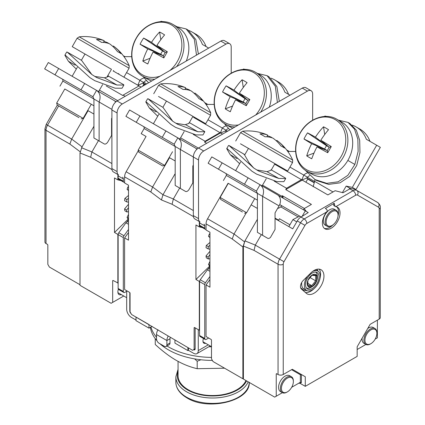 <?xml version="1.0" encoding="UTF-8"?>
<svg xmlns="http://www.w3.org/2000/svg" width="425" height="425" viewBox="0 0 425 425"><rect width="100%" height="100%" fill="white"/><g stroke="black" fill="none" stroke-linecap="round" stroke-linejoin="round"><path stroke-width="0.64" d="M275.044 218.535L276.856 219.677M289.924 224.777L279.459 218.737A8.803 5.084 120 0 0 278.71 220.219L275.044 218.099M278.12 195.288L305.288 210.864L302.101 216.389L300.942 217.058A7.337 4.234 -60 0 0 297.277 220.931L292.713 228.831L275.044 218.625M251.154 204.834L257.407 208.447M375.19 339.092L377.389 337.822L377.389 320.152M379.201 319.106L379.201 208.85A3.666 2.12 0 0 0 380.279 207.352L380.279 317.608A3.666 2.12 180 0 1 379.201 319.106L370.127 324.344L357.159 346.805L357.159 356.389L305.283 386.341L300.055 383.318L298.802 383.196L300.358 382.293L291.672 387.308M376.869 333.328A8.436 4.872 -60 0 0 370.903 329.885A8.436 4.872 -60 0 0 364.937 340.218A8.436 4.872 120 0 0 370.903 343.66A8.436 4.872 120 0 0 376.869 333.328L376.869 332.733A9.169 5.297 -60 0 0 374.972 328.53A9.169 5.297 -60 0 0 367.901 330.99A9.169 5.297 -60 0 0 363.901 340.218A9.169 5.297 120 0 0 365.803 344.415L363.986 343.368A9.169 5.297 -60 0 1 362.084 339.171A9.169 5.297 -60 0 1 362.137 338.178M367.737 328.483A9.169 5.297 -60 0 1 373.155 327.484L374.972 328.53M365.888 344.462L357.159 349.504M365.803 344.415A9.169 5.297 120 0 0 370.388 343.963L370.903 343.66M282.37 392.679L274.678 397.12L243.398 379.063L243.398 246.075L244.938 240.885L242.882 246.973L232.236 238.999L206.051 223.885A7.337 4.234 -60 0 1 207.57 218.774L228.092 183.233M280.468 391.584A9.169 5.297 -60 0 1 278.572 387.388A9.169 5.297 -60 0 1 282.572 378.16A9.169 5.297 -60 0 1 289.638 375.7L291.454 376.752A9.169 5.297 -60 0 1 293.356 380.949L293.356 381.549A8.436 4.872 120 0 1 287.39 391.877L286.87 392.179A9.169 5.297 120 0 1 282.285 392.631L280.468 391.584M276.234 396.222L276.234 374.058A0.733 0.425 60 0 1 276.388 373.724A0.733 0.425 60 0 1 276.755 373.761L278.051 374.51A3.666 2.12 180 0 0 283.236 374.51L292.315 369.267L305.283 376.757L301.394 374.51L300.358 374.754L300.358 382.293L298.802 383.196M282.285 392.631A9.169 5.297 120 0 1 280.383 388.434A9.169 5.297 -60 0 1 284.389 379.206A9.169 5.297 -60 0 1 291.454 376.752M293.356 381.549A8.436 4.872 -60 0 0 287.39 378.101A8.436 4.872 -60 0 0 281.424 388.434A8.436 4.872 120 0 0 287.39 391.877M243.398 378.462L242.882 378.76L242.882 246.973M209.945 279.549L206.051 284.941L206.051 336.536L210.981 339.378A0.733 0.425 60 0 1 211.496 340.276L211.496 358.843L213.053 361.542L242.882 378.76M307.19 172.991A8.07 6.588 -60 0 0 303.795 175.084L301.729 180.168M282.673 168.157A8.803 5.084 120 0 0 282.577 168.762M206.051 284.941L209.945 287.188L209.945 232.241L206.051 229.999L206.051 223.885M246.288 212.808L234.026 234.048L232.236 238.999M286.647 149.935L289.26 151.443M287.688 151.337L288.378 150.939M275.543 164.039L274.97 164.369L327.877 194.916L335.16 190.713L343.028 192.759L349.297 189.141L349.828 188.217L356.001 189.508L380.343 147.342L366.334 139.251A33.012 26.956 120 0 0 365.856 138.067A33.012 26.956 -60 0 0 356.129 126.905A33.012 26.956 -60 0 0 352.213 125.125M306.388 211.496L304.146 208.622L311.429 204.414L285.754 189.593L286.53 188.243L301.421 179.642M286.53 188.243L274.178 181.108M268.217 189.454L211.793 156.883L208.128 163.237L256.371 191.085L257.407 193.38L262.592 196.377C264.44 191.234 263.59 187.351 260.036 184.737L277.249 194.671A8.803 7.188 -60 0 1 279.071 205.891L275.044 212.867L275.044 229.489L270.528 237.304A3.666 2.12 120 0 1 267.702 238.292L262.512 235.296A3.666 2.12 120 0 0 262.528 235.301L267.702 238.292L257.407 232.347L257.407 193.38L226.339 175.445C226.472 172.725 225.532 173.66 225.803 173.442M299.513 215.996L279.719 204.568L301.144 216.941L281.005 205.312L281.589 206.013L280.75 206.858A8.07 6.588 120 0 1 277.599 208.447M273.535 192.525L275.926 193.906M305.288 210.864L308.226 212.558L302.101 216.389M262.528 185.141L281.871 196.313L282.237 195.675L304.401 208.473M285.754 189.593L302.202 180.094M350.752 188.408A7.337 4.234 -60 0 0 349.775 188.865L349.297 189.141M343.028 192.759L339.134 191.744M342.492 192.451L346.163 186.097L349.828 188.217M313.14 186.761L314.633 181.342A8.07 6.588 -60 0 0 314.925 179.525M295.603 151.459L287.762 151.438M346.163 186.097L352.33 187.388L376.678 145.222M211.496 346.816A44.014 25.41 180 0 1 208.85 346.731M150.944 327.022A62.358 36.003 0 0 0 156.512 337.216M166.951 345.977A62.358 36.003 0 0 0 168.443 346.869A62.358 36.003 0 0 0 211.496 357.404M150.386 327.34A62.358 36.003 0 0 0 156.968 340.744M159.97 343.772A62.358 36.003 0 0 0 168.443 349.86A62.358 36.003 0 0 0 212.399 360.405M200.919 359.773L197.189 361.218L194.576 358.881M224.591 368.199L197.189 368.703L197.189 361.218M197.189 368.703C189.948 366.998 182.957 364.209 176.226 360.342C169.49 356.437 162.504 351.151 155.258 344.494L155.258 338.64M178.059 361.372L178.059 375.631A34.478 19.906 0 0 0 199.341 394.023A34.478 19.906 0 0 0 236.916 389.709A34.478 19.906 0 0 0 245.953 380.534M136.021 320.062L131.357 317.369A6.603 3.814 -120 0 1 126.687 309.283L126.687 290.711L129.545 292.363M148.989 328.148L136.021 320.663L136.021 317.066L148.989 324.557L148.989 328.148L152.102 326.352M198.273 329.646L198.273 350.609A6.603 3.814 60 0 1 196.903 353.632A6.603 3.814 60 0 1 193.603 353.308L188.413 350.312L187.898 350.609L174.93 343.124L174.93 340.127M312.651 120.179L312.651 94.095A7.337 4.234 120 0 0 311.132 90.738L305.942 87.747A7.337 4.234 120 0 0 302.276 88.108L198.528 148.006A7.337 4.234 120 0 0 193.343 156.99L193.343 215.602A7.337 4.234 120 0 0 194.863 218.96L198.81 221.239A3.666 2.12 -60 0 1 199.309 221.765L199.309 226.913L195.936 224.963L195.936 279.491L209.764 266.018M128.504 232.528L124.61 237.92L124.61 289.515L129.54 292.358A0.733 0.425 60 0 1 130.055 293.261L130.055 311.828L131.612 314.521L192.562 350.312L194.119 349.414L194.119 327.85A0.733 0.425 60 0 1 194.273 327.51A0.733 0.425 60 0 1 194.639 327.547L199.309 330.246L199.309 281.435L195.936 279.491M124.61 237.92L128.504 240.167L128.504 185.226L124.61 182.978L124.61 176.864A7.337 4.234 -60 0 1 126.129 171.753L138.311 150.657M203.995 224.235A3.666 2.12 -60 0 1 204.754 225.914L204.754 228.225A2.199 1.27 120 0 0 205.211 229.229L200.021 226.238A2.199 1.27 120 0 1 199.569 225.229L199.569 222.918A3.666 2.12 -60 0 0 199.309 221.765M209.945 271.309L207.395 269.838A2.199 1.27 -60 0 1 208.282 269.004A2.199 1.27 -60 0 1 209.387 268.887A2.199 1.27 -60 0 1 209.52 268.983M208.282 269.004L209.945 266.698M199.309 226.913L202.454 227.641M311.132 90.738A7.337 4.234 120 0 0 307.461 91.104L203.718 150.997A7.337 4.234 120 0 0 198.528 159.986L198.528 218.599A7.337 4.234 120 0 0 200.048 221.956L194.863 218.96M193.603 349.711L195.16 348.813A2.199 1.27 60 0 1 194.703 349.823A2.199 1.27 60 0 1 193.603 349.711L193.603 349.711M195.16 327.85L195.16 348.813L194.119 349.414M188.413 350.312L188.413 347.916M205.62 343.288A4.771 2.752 120 0 1 203.926 343.209A4.771 2.752 120 0 1 203.437 338.704A4.771 2.752 -60 0 1 203.501 338.502M199.309 330.246L199.569 330.092L199.569 335.484L204.754 338.481A2.199 1.27 120 0 0 205.211 339.49A2.199 1.27 120 0 0 206.311 339.378L208.643 338.029M205.211 339.49L200.021 336.494A2.199 1.27 -60 0 1 199.569 335.484M199.569 330.092L199.569 281.621A2.199 1.27 -60 0 1 199.665 280.941A2.199 1.27 -60 0 1 200.233 279.767L207.395 269.838M199.309 281.435L199.665 280.941M209.945 276.494L205.418 282.763A2.199 1.27 120 0 0 204.754 284.617L204.754 338.481M195.898 148.394L197.157 149.01M138.704 152.123L162.626 165.936L138.704 152.123L138.167 150.121L146.062 136.452L141.185 133.636L144.123 128.552L180.375 149.483L180.375 188.45L175.185 185.454L175.185 146.492L174.149 144.197L162.249 137.328L165.92 130.974L195.032 147.783A8.803 7.188 -60 0 1 196.802 149.345M129.577 109.99L139.921 115.961L136.25 122.315L125.906 116.344L129.577 109.99M191.314 145.637L193.704 147.018M204.568 142.12L205.089 141.222L219.98 132.627L220.501 132.924L204.568 142.12L206.646 143.321M220.501 132.924L222.578 134.125M179.663 188.041L173.336 199.006L172.088 204.276L161.442 199.957L162.982 194.762L152.607 186.989L150.795 191.983L124.61 176.864M193.343 171.456L192.822 171.158M169.187 157.51L175.185 160.974M175.185 173.618L162.982 194.762L173.357 198.969M169.517 157.702L152.607 186.989M204.68 102.611L207.82 104.422M206.067 104.422L206.938 103.918M194.103 117.018L193.529 117.353L219.98 132.627M205.089 141.222L193.253 134.39M198.528 159.986L180.375 149.483C182.224 144.341 181.374 140.462 177.82 137.843L185.996 142.566M165.92 130.974L139.921 115.961M162.249 137.328L136.25 122.315M126.687 297.718L118.288 292.868A4.771 2.752 -60 0 1 117.911 292.565M118.384 289.303A5.87 3.389 120 0 0 117.868 291.911A5.87 3.389 120 0 0 118.139 293.462A5.87 3.389 120 0 0 121.343 294.631M123.733 296.013L112.678 302.393L112.678 280.829A0.733 0.425 60 0 1 112.832 280.495A0.733 0.425 60 0 1 113.199 280.532L118.129 283.077L118.129 288.469L123.314 291.46A2.199 1.27 120 0 0 123.771 292.469A2.199 1.27 120 0 0 124.87 292.358L126.687 291.311M123.771 292.469L118.58 289.473A2.199 1.27 -60 0 1 118.129 288.469M118.129 283.077L118.129 234.605A2.199 1.27 -60 0 1 118.224 233.92A2.199 1.27 -60 0 1 118.793 232.746L125.954 222.817A2.199 1.27 -60 0 1 126.841 221.983A2.199 1.27 -60 0 1 127.946 221.871A2.199 1.27 -60 0 1 128.079 221.962M128.504 229.473L123.978 235.742A2.199 1.27 120 0 0 123.314 237.596L123.314 291.46M118.224 233.92L117.868 234.414L117.868 283.225M231.211 73.158L231.211 47.079A7.337 4.234 120 0 0 229.691 43.722A7.337 4.234 120 0 0 226.02 44.083L122.278 103.982A7.337 4.234 120 0 0 117.088 112.965L117.088 171.578A7.337 4.234 120 0 0 118.607 174.941L117.369 174.223A3.666 2.12 -60 0 1 117.868 174.744L117.868 179.892L114.495 177.947L114.495 232.47L128.323 218.997M117.868 234.414L114.495 232.47M98.467 140.606L91.896 151.985L90.647 157.255L80.001 152.936L80.001 285.324L111.122 303.291L112.678 302.393M229.691 43.722L224.501 40.726A7.337 4.234 120 0 0 220.835 41.087L117.088 100.985A7.337 4.234 120 0 0 111.902 109.969L111.902 168.587A7.337 4.234 120 0 0 113.422 171.944L118.607 174.941L113.422 171.944M80.001 152.936L82.057 146.843L71.682 139.076L88.076 110.681L93.936 114.065M46.022 243.541L46.022 130.294A3.666 2.12 0 0 1 44.949 128.796L44.949 242.048A3.666 2.12 180 0 0 46.022 243.541L47.318 244.29A0.733 0.425 60 0 1 47.839 245.193L47.839 264.355L49.396 267.054L80.001 284.723M141.137 87.104L139.06 85.903L123.128 95.104L125.205 96.3M111.902 124.44L111.573 124.249M93.936 126.273L82.057 146.843M80.097 151.72L69.87 144.064L71.682 139.076M142.667 86.222L143.804 84.246L144.941 84.904M144.139 77.982A8.07 6.588 -60 0 0 139.878 80.288L143.549 82.407L142.965 83.114L143.804 84.246M118.729 73.504A8.803 5.084 120 0 0 118.639 74.115M126.554 72.595L139.878 80.288L137.812 85.372M146.232 80.569A8.07 6.588 -60 0 0 143.549 82.407M131.681 56.663L123.994 56.642M208.712 48.089L202.417 44.455A33.012 26.956 120 0 0 201.939 43.27A33.012 26.956 -60 0 0 192.212 32.103A33.012 26.956 -60 0 0 188.812 30.51M113.698 70.598L113.124 70.933L139.06 85.903M123.128 95.104L122.873 95.551L106.266 85.967M123.463 55.93L124.684 56.429A7.337 4.234 -60 0 0 123.59 56.095M111.902 123.93L111.573 123.739M88.076 110.681L87.693 110.463M122.554 177.214A3.666 2.12 -60 0 1 123.314 178.893L123.314 181.204A2.199 1.27 120 0 0 123.771 182.213L118.58 179.217A2.199 1.27 120 0 1 118.129 178.208L118.129 175.902A3.666 2.12 -60 0 0 117.868 174.744M126.841 221.983L128.504 219.677M117.868 179.892L121.013 180.62M123.771 182.213A2.199 1.27 120 0 0 123.978 182.293L124.61 182.437M111.902 124.344L111.573 124.153M117.661 100.656L99.429 90.132M110.064 98.17L112.455 99.546M114.649 100.927L116.11 101.66M58.666 68.494L55 74.848L44.657 68.877L48.322 62.523L113.778 100.311A8.803 7.188 -60 0 1 115.664 102.037M84.665 83.507L81 89.856L92.9 96.73L93.936 99.02L99.121 102.016C100.969 96.873 100.119 92.99 96.565 90.376L104.741 95.099M81 89.856L55 74.848M111.924 109.406L99.121 102.016L99.121 140.983L93.936 137.987L93.936 99.02L62.868 81.085C63.001 78.365 62.061 79.305 62.332 79.082M99.121 140.983L99.041 140.935A3.666 2.12 120 0 0 99.052 140.941L104.231 143.932A3.666 2.12 120 0 0 107.897 141.812L111.573 135.453L111.573 118.511L111.902 117.938M64.807 88.979L93.936 105.798L64.807 88.979L56.674 103.073L83.135 118.352L91.274 104.263M78.938 117.619L57.21 105.076L78.938 117.619M106.951 77.1L111.456 69.302L72.239 46.665L77.116 38.218L79.236 36.837L129.216 65.694L129.078 68.218L77.116 38.218M94.727 80.676L89.999 77.706L94.727 80.676L115.069 88.188L122.044 88.219L123.877 85.048L123.574 84.628L107.732 75.746M76.298 69.084L68.382 61.232L64.866 55.208L65.386 55.266L89.994 77.706M94.796 76.452L104.375 77.78C107.456 77.079 108.816 76.452 108.449 75.894L108.534 76.187M64.866 55.208L66.698 52.036L67.219 52.089L91.832 74.529L96.56 77.504L116.902 85.011L123.877 85.048M67.219 52.089L81.6 60.393L91.832 74.529M158.504 96.47L205.695 123.712L158.504 96.47M111.456 69.302L72.239 46.665M240.47 143.793L287.667 171.036L240.47 143.793M194.443 93.612L194.863 93.059A48.891 39.764 128.7 0 1 195.883 93.813A48.891 39.764 128.7 0 1 202.518 100.725A46.336 20.852 -15.4 0 0 198.974 98.68A48.891 39.764 -68.7 0 0 191.069 90.865A48.891 28.119 126.2 0 0 182.989 89.452A46.336 29.49 65.7 0 0 180.492 87.89A46.336 29.49 65.7 0 0 177.974 86.557A48.891 28.119 -66.2 0 1 185.704 87.768A48.891 39.764 -68.7 0 0 184.54 87.263A48.896 48.896 0 0 0 160.73 83.89L210.71 112.742L210.572 115.271L158.61 85.271L160.73 83.89M185.433 88.405A48.891 39.764 128.7 0 1 189.497 89.957A48.891 28.119 -66.2 0 1 190.209 90.541M189.332 90.254L189.497 89.957M185.704 87.768L184.971 89.494M189.46 122.905L189.375 122.613L188.296 123.654L184.864 124.748L175.833 123.239M157.739 116.222L149.308 107.955L145.791 101.931L146.306 101.984L170.919 124.424L175.647 127.399L195.994 134.906L202.969 134.943L204.802 131.766L204.494 131.346L189.343 122.602M170.919 124.424L175.647 127.399M172.752 121.247L162.961 107.366L148.139 98.807L172.752 121.247L177.485 124.222L197.827 131.729L204.802 131.766M145.791 101.931L147.624 98.754L148.139 98.807M189.375 122.613L188.966 123.319M112.949 46.559L113.369 46.006A48.891 39.764 128.7 0 1 114.389 46.761A48.891 39.764 128.7 0 1 121.024 53.678A46.336 20.852 -15.4 0 0 117.481 51.627A48.891 39.764 -68.7 0 0 109.576 43.818A48.891 28.119 126.2 0 0 101.495 42.399A46.336 29.49 65.7 0 0 98.998 40.837A46.336 29.49 65.7 0 0 96.48 39.504A48.891 28.119 -66.2 0 1 104.21 40.72A48.891 39.764 -68.7 0 0 103.047 40.216A48.896 48.896 0 0 0 79.236 36.837M103.939 41.358A48.891 39.764 128.7 0 1 108.003 42.909A48.891 28.119 -66.2 0 1 108.715 43.488M107.838 43.207L108.003 42.909M104.21 40.72L103.477 42.447M276.415 140.935L276.829 140.383A48.891 39.764 128.7 0 1 277.849 141.137A48.891 39.764 128.7 0 1 284.484 148.049A46.336 20.852 -15.4 0 0 280.941 146.003A48.891 39.764 -68.7 0 0 273.036 138.189A48.891 28.119 126.2 0 0 264.956 136.776A46.336 29.49 65.7 0 0 262.464 135.214A46.336 29.49 65.7 0 0 259.946 133.88A48.891 28.119 -66.2 0 1 267.67 135.092A48.891 39.764 -68.7 0 0 266.507 134.587A48.896 48.896 0 0 0 242.702 131.213L292.676 160.066L292.538 162.594L240.582 132.595L242.702 131.213M267.399 135.729A48.891 39.764 128.7 0 1 271.463 137.286A48.891 28.119 -66.2 0 1 272.181 137.865M271.304 137.578L271.463 137.286M267.67 135.092L266.937 136.818M274.917 163.678L271.166 170.181L267.081 171.647L256.737 169.947M239.62 163.694L230.228 154.673L226.711 148.649L227.226 148.708L251.839 171.142L256.572 174.117L276.914 181.629L283.889 181.661L285.722 178.484L285.414 178.064L271.007 169.745M253.677 167.965L249.039 162.669L244.184 154.259L229.064 145.531L253.672 167.965L258.405 170.94L278.747 178.452L285.722 178.484M251.839 171.142L256.572 174.117M243.886 154.333L244.184 154.259M226.711 148.649L228.544 145.472L229.064 145.531M192.212 32.103L195.883 34.223A33.012 26.956 -60 0 1 205.604 45.385A33.012 26.956 120 0 1 206.083 46.569M160.746 21.664L160.985 21.25L162.743 21.633M198.395 54.044L195.845 39.578L188.009 30.016L186.171 28.953L176.869 26.727M196.504 55.133L194.337 39.35L186.171 28.953M143.193 76.564L148.538 82.827M269.307 107.142A30 24.496 -60 0 0 260.275 75.039L255.473 72.266A30 24.496 120 0 1 261.683 110.495A30 24.496 120 0 1 260.69 112.115M234.998 126.948A30 24.496 120 0 1 225.473 124.228L230.276 127.001A30 24.496 -60 0 0 232.788 128.228M306.914 171.243L311.716 174.022A30 24.496 -60 0 0 347.932 160.289A30 24.496 -60 0 0 341.716 122.06L336.913 119.287A30 24.496 120 0 1 343.124 157.51A30 24.496 120 0 1 306.914 171.243C295.035 164.836 291.975 146.407 300.252 132.759C307.934 118.772 325.422 112.205 336.913 119.287M154.918 79.146A30 24.496 120 0 1 142.991 76.447C131.118 70.04 128.058 51.611 136.335 37.963C144.011 23.97 161.505 17.404 172.991 24.485L177.868 27.301A30 24.496 120 0 1 186.278 61.041M151.736 80.984A30 24.496 120 0 1 147.868 79.262L142.991 76.447M244.917 97.872L245.044 98.68L243.132 101.989L245.836 103.546L246.282 105.698A46.336 2.853 -60 0 0 249.831 99.556A48.891 3.512 32.9 0 0 239.36 93.224A48.891 24.602 120 0 1 247.084 82.684A46.336 23.704 -125.1 0 0 244.572 81.132A46.336 23.704 -125.1 0 0 242.075 79.788A48.891 31.631 -60 0 0 233.994 90.127A48.891 3.512 32.9 0 0 226.089 85.85A46.336 44.556 120 0 0 222.546 91.991A48.891 3.512 -152.9 0 0 230.201 96.698L243.132 101.989L222.546 91.991M246.282 105.698A48.891 3.512 -152.9 0 1 235.567 99.795A48.891 24.602 120 0 0 230.302 111.759A46.336 23.704 5.1 0 1 227.699 110.351A46.336 23.704 5.1 0 1 225.287 108.864A48.891 31.631 -60 0 1 230.201 96.698M243.281 87.481L242.075 79.788M233.994 90.127L245.044 98.68L247.743 100.242L249.831 99.556M245.044 98.68L226.089 85.85M243.132 101.989L242.372 102.282M232.555 106.064L225.287 108.864M239.36 93.224L247.743 100.242L245.836 103.546L235.567 99.795M279.31 101.368L276.861 86.53L268.929 76.734L267.097 75.677L257.523 73.451M225.967 125.906A8.07 6.588 -60 0 0 222.355 128.068L220.288 133.153M214.163 104.438L206.008 104.422M290.009 95.189L284.893 92.23A33.012 26.956 120 0 0 284.415 91.046A33.012 26.956 -60 0 0 274.688 79.884A33.012 26.956 -60 0 0 271.049 78.205M201.232 121.136A8.803 5.084 120 0 0 201.137 121.741M207.979 119.765L226.026 130.183L225.441 130.895L226.281 132.026M228.342 128.515A8.07 6.588 -60 0 0 226.026 130.183M180.556 137.817L198.369 148.102M274.688 79.884L278.359 82.004A33.012 26.956 -60 0 1 288.081 93.165A33.012 26.956 120 0 1 288.559 94.35M243.222 69.445L243.461 69.031L245.22 69.413M277.392 102.473L275.347 86.307L267.097 75.677M224.214 123.441L229.877 129.907M326.358 144.893L326.485 145.701L324.572 149.01L327.277 150.567L327.723 152.713A46.336 2.853 -60 0 0 331.272 146.572A48.891 3.512 32.9 0 0 320.801 140.245A48.891 24.602 120 0 1 328.525 129.699A46.336 23.704 -125.1 0 0 326.012 128.148A46.336 23.704 -125.1 0 0 323.515 126.809A48.891 31.631 -60 0 0 315.435 137.148A48.891 3.512 32.9 0 0 307.53 132.871A46.336 44.556 120 0 0 303.987 139.007A48.891 3.512 -152.9 0 0 311.642 143.714L324.572 149.01L303.987 139.007M327.723 152.713A48.891 3.512 -152.9 0 1 317.007 146.816A48.891 24.602 120 0 0 311.743 158.775A46.336 23.704 5.1 0 1 309.14 157.372A46.336 23.704 5.1 0 1 306.728 155.879A48.891 31.631 -60 0 1 311.642 143.714M324.721 134.497L323.515 126.809M315.435 137.148L326.485 145.701L329.184 147.257L331.272 146.572M326.485 145.701L307.53 132.871M324.572 149.01L323.813 149.303M313.995 153.085L306.728 155.879M320.801 140.245L329.184 147.257L327.277 150.567L317.007 146.816M305.065 170.048L315.005 179.573L316.837 180.63L328.615 184.386L340.011 182.846L349.685 176.402L356.687 165.516L359.964 152.485L359.688 140.298L356.352 130.252L349.849 123.452L348.017 122.395L338.449 120.169M315.005 179.573L326.783 183.329L338.178 181.788L347.847 175.339L354.854 164.459L358.132 151.428L357.855 139.241L354.519 129.189L348.017 122.395M162.44 50.097L162.568 50.904L160.655 54.209L163.359 55.771L163.806 57.917A46.336 2.853 -60 0 0 167.349 51.776A48.891 3.512 32.9 0 0 156.883 45.443A48.891 24.602 120 0 1 164.608 34.903A46.336 23.704 -125.1 0 0 162.09 33.352A46.336 23.704 -125.1 0 0 159.593 32.008A48.891 31.631 -60 0 0 151.518 42.346A48.891 3.512 32.9 0 0 143.613 38.069A46.336 44.556 120 0 0 140.064 44.211A48.891 3.512 -152.9 0 0 147.725 48.917L160.655 54.209L140.064 44.211M163.806 57.917A48.891 3.512 -152.9 0 1 153.085 52.015A48.891 24.602 120 0 0 147.82 63.978A46.336 23.704 5.1 0 1 145.217 62.576A46.336 23.704 5.1 0 1 142.811 61.083A48.891 31.631 -60 0 1 147.725 48.917M160.804 39.7L159.593 32.008M151.518 42.346L162.568 50.904L165.267 52.461L167.349 51.776M162.568 50.904L143.613 38.069M160.655 54.209L159.896 54.506M150.073 58.283L142.811 61.083M156.883 45.443L165.267 52.461L163.359 55.771L153.085 52.015M131.07 313.576A2.199 1.27 -120 0 1 129.8 311.079L129.8 292.591M187.898 350.609L187.898 347.613M168.114 336.196A6.603 3.814 120 0 0 166.887 340.542L166.887 344.771A3.666 2.12 -120 0 1 166.127 346.449A3.666 2.12 -120 0 1 164.294 346.269L159.104 343.272A3.666 2.12 -120 0 1 156.512 338.778L156.512 334.555A6.603 3.814 120 0 1 157.999 329.752M170.319 337.466A2.199 1.27 120 0 0 170 338.746L170 342.975A3.666 2.12 60 0 1 169.24 344.654L166.127 346.449M180.375 188.45L185.481 191.399A3.666 2.12 120 0 0 189.152 189.284L192.822 182.92L192.822 165.978L193.343 165.081M180.296 188.403A3.666 2.12 120 0 0 180.306 188.413L185.481 191.399M141.185 133.636L146.062 136.452M138.167 150.121L164.629 165.399L172.523 151.73M205.211 229.229A2.199 1.27 120 0 0 205.418 229.314L206.051 229.458M309.644 175.605A8.07 6.588 -60 0 0 307.466 177.204L306.882 177.91L307.721 179.047L314.091 182.723M279.459 218.737L278.63 220.171M278.71 220.219A8.803 5.084 120 0 0 278.529 220.639M288.867 226.61L292.905 219.619L299.705 216.107M304.146 208.622L303.461 209.807M292.905 219.619L296.751 221.839M248.136 177.863L244.471 184.216M222.137 162.855L218.471 169.208M279.071 205.891L262.592 196.377L262.592 235.344M261.354 234.627L255.292 245.129L254.049 250.394L243.398 246.075M305.283 386.341L305.283 376.757M335.782 206.678L334.066 205.753A1.955 1.132 -60 0 1 334.231 203.235C334.576 205.371 335.091 206.518 335.782 206.678L335.824 206.683A12.474 7.198 -60 0 1 337.455 207.225A12.474 7.198 -60 0 1 337.455 221.627A12.474 7.198 -60 0 1 324.987 228.825A12.474 7.198 -60 0 1 326.618 211.995L326.66 211.942C327.691 210.795 327.239 209.61 325.311 208.388A1.955 1.132 -60 0 1 325.476 208.452A1.955 1.132 -60 0 1 325.539 208.5M306.409 293.372A13.94 8.048 120 0 0 307.132 293.888A13.94 8.048 120 0 0 321.072 285.839A13.94 8.048 120 0 0 321.072 269.748A13.94 8.048 120 0 0 310.824 272.978L303.248 280.442A5.87 3.389 120 0 0 301.389 289.027L306.409 293.372M305.118 289.547A11.369 6.566 -60 0 1 304.008 289.117A11.369 6.566 -60 0 1 301.654 283.911A11.369 6.566 -60 0 1 301.761 282.354M315.733 269.652A11.369 6.566 -60 0 1 316.306 270.167M315.541 269.726L317.879 271.081A11.188 6.46 120 0 1 319.106 281.467A11.188 6.46 120 0 1 310.112 290.806A11.188 6.46 -60 0 1 306.696 290.456A11.188 6.46 -60 0 1 307.519 276.229M312.492 271.517A11.188 6.46 -60 0 1 314.463 270.73A11.188 6.46 120 0 1 317.879 271.081M310.436 289.324A9.536 5.504 -60 0 1 307.519 289.027A9.536 5.504 -60 0 1 306.473 280.176A9.536 5.504 -60 0 1 314.139 272.212A9.536 5.504 120 0 1 317.055 272.51A9.536 5.504 120 0 1 318.102 281.361A9.536 5.504 120 0 1 310.436 289.324M306.792 288.123A9.536 5.504 -60 0 1 306.499 288.102M316.636 281.233A7.151 4.128 -60 0 1 312.348 286.572L316.694 281.084A7.151 4.128 -60 0 0 317.348 277.849L317.348 276.202A9.169 5.297 120 0 0 315.557 272.069M312.226 286.641A7.151 4.128 -60 0 1 307.939 286.259L312.274 286.62L310.861 287.433A9.169 5.297 -60 0 1 306.388 287.948M312.274 286.62L311.769 285.658L307.881 283.411M307.881 286.174A7.151 4.128 -60 0 1 307.227 283.688A7.151 4.128 120 0 1 307.881 280.452L307.881 286.174M316.694 281.084L316.668 275.294L315.658 275.628L311.961 275.299M316.668 281.153L315.658 280.819L315.658 275.628M317.348 277.849A7.151 4.128 120 0 0 316.694 275.363M316.668 275.294L316.636 275.278A7.151 4.128 120 0 0 312.348 274.895L312.226 274.964A7.151 4.128 120 0 0 307.939 280.303L307.881 280.452M316.636 275.278L312.348 274.895M307.881 285.308L311.769 285.658L315.658 280.819L310.101 277.61M312.226 274.964L307.939 280.303M292.315 369.267L301.394 374.51L301.394 382.543L300.358 382.293M255.313 245.092L244.938 240.885L257.407 219.289M325.476 208.452L334.231 203.235M336.69 206.879A12.474 7.198 -60 0 1 338.018 216.028M332.892 224.91A12.474 7.198 -60 0 1 324.302 228.331M323.287 220.931A9.169 5.297 -60 0 1 327.287 211.703A9.169 5.297 -60 0 1 334.353 209.243L336.17 210.295A9.169 5.297 -60 0 1 338.066 214.492L338.066 215.093A8.436 4.872 120 0 1 332.106 225.42L331.585 225.723A9.169 5.297 120 0 1 327 226.174L325.183 225.128A9.169 5.297 -60 0 1 323.287 220.931M327 226.174A9.169 5.297 120 0 1 325.098 221.977A9.169 5.297 -60 0 1 329.104 212.75A9.169 5.297 -60 0 1 336.17 210.295M338.066 215.093A8.436 4.872 -60 0 0 332.1 211.645A8.436 4.872 -60 0 0 326.14 221.977A8.436 4.872 120 0 0 332.106 225.42M379.201 316.11L379.201 208.85A3.666 2.12 120 0 0 378.447 207.172A3.666 2.996 -60 0 0 377.687 202.497L356.713 190.389A7.337 4.234 120 0 0 353.042 190.751L349.775 188.865M352.33 187.388L356.001 189.508M356.129 126.905L359.8 129.019A33.012 26.956 -60 0 1 369.522 140.181A33.012 26.956 120 0 1 370 141.371M324.663 116.461L324.902 116.046L326.66 116.434M289.946 167.089L307.466 177.204M305.888 182.224L307.721 179.047M282.949 197.965A3.666 2.12 120 0 0 282.237 195.675M281.871 196.313A3.666 2.12 -60 0 1 282.625 197.774M228.278 183.34L257.407 200.159L228.278 183.34L220.134 197.444L229.362 202.773L246.601 212.723L254.745 198.618M242.399 211.995L220.671 199.447L242.399 211.995M209.945 258.666L208.372 259.011L206.3 257.816A40.348 23.295 120 0 1 206.019 255.919L209.945 251.329M209.945 254.623L208.091 257.12A40.348 23.295 120 0 0 208.372 259.011M209.945 249.231L208.091 248.875A40.348 23.295 -60 0 1 208.372 246.654L209.945 245.193M209.945 237.171L208.505 236.337A40.348 23.295 -60 0 1 209.323 234.016L209.945 233.638M209.945 237.602L208.505 236.337M208.372 246.654L206.3 245.459L209.945 242.478M208.091 248.875L206.019 247.674A40.348 23.295 -60 0 1 206.3 245.459M208.091 257.12L206.019 255.919M209.945 265.211L208.505 264.382L209.945 261.465M208.505 264.382A40.348 23.295 120 0 0 209.323 265.763L209.945 266.124M209.945 234.372L209.323 234.016M128.504 211.645L126.932 211.995L124.86 210.795A40.348 23.295 120 0 1 124.578 208.903L128.504 204.308M128.504 207.602L126.65 210.099A40.348 23.295 120 0 0 126.932 211.995M128.504 202.215L126.65 201.854A40.348 23.295 -60 0 1 126.932 199.633L128.504 198.172M128.504 190.15L127.064 189.322A40.348 23.295 -60 0 1 127.882 186.995L128.504 186.623M128.504 190.581L127.064 189.322M126.932 199.633L124.86 198.438L128.504 195.463M126.65 201.854L124.578 200.653A40.348 23.295 -60 0 1 124.86 198.438M126.65 210.099L124.578 208.903M128.504 218.195L127.064 217.366L128.504 214.444M127.064 217.366A40.348 23.295 120 0 0 127.882 218.748L128.504 219.103M128.504 187.351L127.882 186.995M276.234 374.058L276.755 373.761M291.582 369.692L300.358 374.754M254.049 250.394L278.051 264.254L278.051 374.51M234.026 234.048L207.57 218.774M256.365 191.085L226.079 173.602L256.381 191.096L260.036 184.737M300.942 217.058L304.21 218.944L353.042 190.751A3.666 2.12 -120 0 1 355.635 195.245L335.824 206.683M314.633 181.342L333.014 191.951M314.585 181.454L307.339 177.273M246.553 380.88A35.211 20.331 180 0 1 221.659 395.271A35.211 20.331 180 0 1 187.637 390.007A35.211 20.331 180 0 1 178.059 371.503M248.184 381.82A36.678 21.176 180 0 1 222.45 397.221A36.678 21.176 180 0 1 186.602 391.808A36.678 21.176 180 0 1 175.854 376.832L175.854 382.224A36.678 21.176 0 0 0 186.602 397.194A36.678 21.176 180 0 0 226.413 401.827A36.678 21.176 180 0 0 249.215 382.415M161.442 199.957L150.795 191.983M172.088 204.276L193.423 216.591M204.754 225.914L199.569 222.918M199.569 225.229L204.754 228.225M198.528 218.599L193.343 215.602M203.718 150.997L198.528 148.006M307.461 91.104L302.276 88.108M194.119 327.85L194.639 327.547M198.273 350.609L208.287 344.829M204.754 284.617L199.569 281.621M205.418 282.763L200.233 279.767M173.336 199.006L193.343 210.556M152.586 187.027L126.129 171.753M177.82 137.843L174.149 144.197L143.863 126.708L174.165 144.208M112.678 280.829L113.199 280.532M123.314 237.596L118.129 234.605M90.647 157.255L111.982 169.575M91.896 151.985L111.902 163.54M91.917 151.953L81.542 147.741M69.87 144.064L46.022 130.294A7.337 4.234 -60 0 1 47.542 125.184L58.666 105.915M71.666 139.108L46.203 124.408L57.322 105.14M146.667 83.911L143.74 82.222M145.626 84.511L142.986 82.987M137.998 85.292L142.965 83.114M123.314 178.893L118.129 175.902M118.129 178.208L123.314 181.204M117.088 171.578L111.902 168.587M117.088 112.965L111.902 109.969M122.278 103.982L117.088 100.985M226.02 44.083L220.835 41.087M123.978 235.742L118.793 232.746M111.902 124.073L111.573 123.882M92.894 96.725L62.608 79.241L92.91 96.735M96.565 90.376L92.9 96.73M68.382 61.232L75.22 65.179M108.04 76.601L108.449 75.894M104.375 77.78L116.902 85.011M149.308 107.955L156.145 111.902M185.528 124.631L197.827 131.729M230.228 154.673L237.065 158.621M266.985 171.663L278.747 178.452M128.504 224.288L125.954 222.817M238.462 124.95A28.852 23.561 120 0 1 224.915 122.581A28.852 23.561 120 0 1 218.939 85.813A28.852 23.561 120 0 1 253.768 72.606A28.852 23.561 120 0 1 259.744 109.374A28.852 23.561 120 0 1 255.728 114.984M220.633 132.998L225.441 130.895M226.552 131.83L225.478 131.208M227.587 131.229L225.898 130.252M341.185 156.395A28.852 23.561 120 0 1 306.356 169.602A28.852 23.561 120 0 1 300.379 132.834A28.852 23.561 120 0 1 335.208 119.627A28.852 23.561 120 0 1 341.185 156.395M347.852 160.416L354.854 164.459M172.991 24.485A30 24.496 120 0 1 179.207 62.714A30 24.496 120 0 1 176.598 66.629M160.039 76.187A28.852 23.561 120 0 1 142.439 74.805A28.852 23.561 120 0 1 136.462 38.037A28.852 23.561 120 0 1 171.291 24.825A28.852 23.561 120 0 1 177.268 61.593A28.852 23.561 120 0 1 169.973 70.454M156.512 334.555L166.887 340.542L170 338.746M170 342.975L166.887 344.771M314.197 182.431L306.919 178.229M298.153 216.909L280.75 206.858M297.277 220.931L300.544 222.817L279.57 259.144A7.337 4.234 120 0 0 278.051 264.254A3.666 2.12 180 0 0 283.236 264.254L283.236 374.51M255.292 245.129L283.996 261.699A3.666 2.12 120 0 0 283.236 264.254M304.969 225.372L300.544 222.817A7.337 4.234 120 0 1 304.21 218.944A3.666 2.12 -120 0 1 306.808 223.438A3.666 2.12 120 0 0 304.969 225.372L283.996 261.699M326.618 211.995L306.808 223.438M378.447 207.172L357.473 195.064A3.666 2.12 120 0 0 355.635 195.245M319.18 269.131A13.94 8.048 -60 0 1 319.977 278.476M314.144 288.575A13.94 8.048 -60 0 1 305.432 292.522M316.938 269.28A12.474 7.198 -60 0 1 318.043 271.182M306.866 290.551A12.474 7.198 -60 0 1 302.807 289.611A1.466 1.19 -49.1 0 0 302.595 290.068M302.807 289.611L300.618 287.714M301.394 382.543L300.055 383.318M244.423 241.782L234.048 234.01M357.473 195.064A3.666 2.996 -60 0 0 356.713 190.389L377.687 202.497L356.713 190.389M302.074 180.019L306.882 177.91M178.059 369.336L175.854 376.832M249.215 382.224C250.899 400.95 208.053 411.363 186.904 397.869C179.701 393.592 176.019 388.376 175.854 382.224M196.903 353.632L210.221 345.945M211.496 346.683L203.012 341.78M44.949 128.796L46.203 124.408M59.936 86.169L62.868 81.085M81.132 118.888L83.135 118.352M57.21 105.076L56.674 103.073M98.605 91.556L102.627 84.591M72.144 76.277L77.339 67.272M81.382 60.27L84.989 54.023M205.695 123.712L210.572 115.271M153.733 93.713L158.61 85.271M210.71 112.742A48.896 48.896 0 0 0 195.883 93.813M179.86 139.023L184.168 131.564M188.907 123.356L192.95 116.354M153.398 123.744L158.753 114.463M162.881 107.318L166.483 101.076M124.201 76.665L129.078 68.218M129.216 65.694A48.896 48.896 0 0 0 114.389 46.761M287.667 171.036L292.538 162.594M235.705 141.036L240.582 132.595M292.676 160.066A48.896 48.896 0 0 0 277.849 141.137M262.082 185.916L266.231 178.728M235.615 170.632L240.577 162.037M244.715 154.875L248.455 148.399M128.504 222.19L127.946 221.871M225.473 124.228C213.594 117.821 210.534 99.386 218.811 85.744C226.493 71.751 243.982 65.184 255.473 72.266M144.123 128.552C144.256 125.832 143.31 126.772 143.586 126.549M162.626 165.936L164.629 165.399M209.945 269.206L209.387 268.887M303.083 288.373L306.696 290.456M377.687 202.497C379.668 204.271 380.534 205.891 380.279 207.352M223.407 180.529L226.339 175.445M244.598 213.26L246.601 212.723M220.671 199.447L220.134 197.444"/></g></svg>

